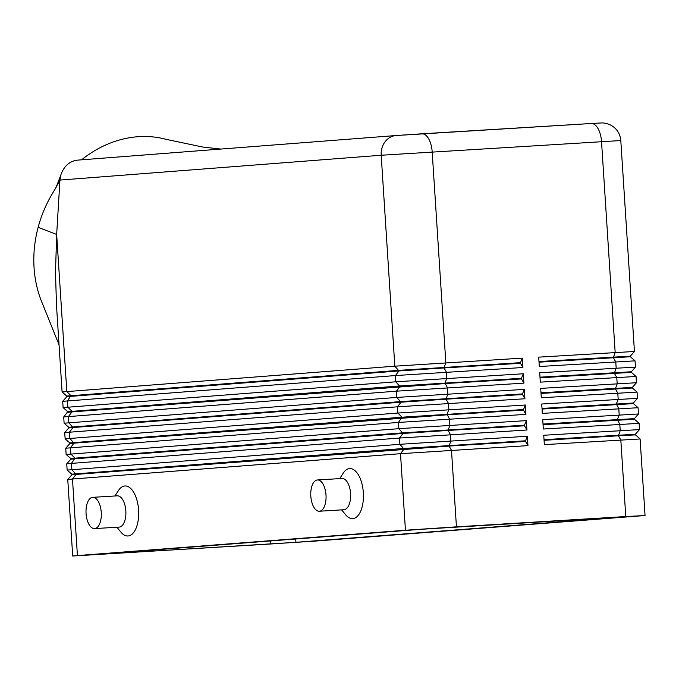 <?xml version="1.0" encoding="UTF-8"?>
<svg xmlns="http://www.w3.org/2000/svg" width="679" height="679" viewBox="0 0 679 679"><rect width="100%" height="100%" fill="white"/><g stroke="black" fill="none" stroke-linecap="round" stroke-linejoin="round"><path stroke-width="1.02" d="M544.023 439.669L635.4 434.254L639.491 429.595L543.743 435.264L544.346 444.635L640.102 438.974L645.05 515.531L312.315 541.316L72.704 556.016L77.431 555.583L72.475 479.026L400.491 453.682L527.956 445.628L527.354 436.257L399.88 444.304L67.145 470.089L66.746 463.833L71.465 463.401L399.481 438.057L526.946 430.011L526.344 420.632L398.87 428.678L66.135 454.463L65.736 448.208L398.471 422.431L525.936 414.385L525.334 405.007L523.492 409.547L401.968 417.195L69.784 442.929L65.125 438.838L64.717 432.582L397.461 406.806L524.926 398.76L524.324 389.381L522.482 393.922L400.958 401.569L68.774 427.303L64.115 423.212L63.707 416.957L396.443 391.18L523.916 383.134L523.314 373.756L521.472 378.296L399.948 385.944L67.764 411.678L63.105 407.587L62.697 401.331L395.433 375.555L522.906 367.509L522.304 358.13L520.462 362.671L398.938 370.327L66.754 396.052L62.095 391.961L56.501 305.525L55.491 272.517L56.663 234.459L38.143 227.321A112.731 95.569 -66.3 0 1 54.643 189.925L59.939 180.071L381.191 155.245L620.801 140.545L634.441 351.476L538.693 357.137L539.296 366.516L635.043 360.846L635.451 367.101L539.703 372.763L540.306 382.141L636.053 376.472L636.461 382.727L540.713 388.388L541.316 397.758L637.072 392.097L637.471 398.344L541.723 404.013L542.326 413.384L638.082 407.723L638.481 413.969L542.733 419.639L543.336 429.009L639.092 423.348L639.491 429.595M635.4 434.254L635.442 434.883L618.416 435.782L620.818 439.992L625.775 516.549L645.05 515.531M543.013 424.044L634.39 418.629L638.481 413.978M634.39 418.629L634.432 419.257L543.056 424.672M542.003 408.418L633.38 403.003L637.471 398.352M633.38 403.003L633.422 403.632L542.046 409.047M540.993 392.793L632.37 387.386L636.461 382.727M632.37 387.378L632.412 388.006L541.036 393.421M539.983 377.176L631.36 371.761L635.451 367.101M631.36 371.752L631.402 372.381L540.026 377.796M538.973 361.551L630.35 356.136L634.441 351.476M630.35 356.136L630.392 356.755L539.016 362.17M527.354 436.257L525.512 440.798L403.988 448.446L71.804 474.18L67.145 470.089M72.704 556.016L67.756 479.459L72.475 479.026L76.023 474.417L449.074 446.069L525.554 441.418L527.956 445.628M66.746 463.833L70.837 459.174L75.004 458.792L403.02 433.448L399.481 438.057L399.88 444.304L404.03 449.074L400.491 453.682L405.439 530.24L456.441 526.836L451.484 450.279L449.074 446.069L450.881 440.9L450.474 434.653L448.064 430.444L524.544 425.792L526.946 430.011M67.756 479.459L71.847 474.799L76.023 474.417L71.872 469.647L71.465 463.401L74.97 458.164L70.794 458.554L66.135 454.463M523.314 373.756L395.84 381.802L63.105 407.587M522.304 358.13L394.83 366.176L62.095 391.961M524.324 389.381L396.85 397.427L64.115 423.212M525.334 405.007L397.86 413.053L65.125 438.838M526.344 420.632L524.502 425.173L402.978 432.82L74.97 458.164L70.862 454.022L70.455 447.775L73.994 443.166L447.054 414.818L523.534 410.175L525.936 414.385M64.726 432.582L68.817 427.923L72.984 427.541L401 402.197L397.461 406.806L397.86 413.053L401.968 417.195L398.471 422.431L398.87 428.678L403.02 433.448L448.064 430.444L449.871 425.283L449.464 419.028L447.02 414.19L448.861 409.658L448.454 403.402L446.044 399.193L522.516 394.55L524.926 398.76M65.736 448.208L69.827 443.548L73.994 443.166L69.852 438.396L69.445 432.15L72.984 427.541L68.842 422.779L68.435 416.524L71.974 411.915L445.034 383.567L521.506 378.924L523.916 383.134M62.697 401.331L66.797 396.672L398.98 370.946L395.433 375.555L395.84 381.802L399.99 386.572L396.443 391.18L396.85 397.427L401 402.197L446.044 399.193L447.851 394.032L447.444 387.777L444.991 382.948L446.841 378.407L446.434 372.151L444.024 367.942L520.496 363.299L522.906 367.509M67.807 412.306L71.974 411.915L71.94 411.296L67.832 407.154L67.425 400.899L70.93 395.67L66.822 391.528L56.663 234.459L59.939 180.071L60.889 174.817C63.979 166.177 69.428 161.288 77.228 160.159L396.129 135.52A18.791 16.415 85.6 0 0 381.191 155.245L394.83 366.176L398.98 370.946L444.024 367.942L445.831 362.781L432.183 151.85A18.791 9.141 86.5 0 0 421.939 133.797A18.791 9.141 86.5 0 0 421.863 133.805L396.366 135.503A18.791 16.415 85.6 0 0 396.129 135.52L591.273 123.51A18.791 9.141 86.5 0 1 601.526 141.555L615.166 352.494L613.358 357.655L615.768 361.865L616.176 368.111L614.368 373.28L616.778 377.49L617.186 383.737L615.378 388.906L617.788 393.116L618.196 399.362L616.354 403.903L618.798 408.741L619.206 414.988L617.364 419.529L619.808 424.367L620.216 430.613L618.416 435.782L544.066 440.298M94.61 528.593A15.659 7.613 -93.5 0 0 101.247 512.373A15.659 7.613 -93.5 0 0 92.709 497.334A15.659 7.613 -93.5 0 0 92.65 497.342A15.659 7.613 -93.5 0 0 86.063 513.553A15.659 7.613 -93.5 0 0 94.61 528.593L119.19 527.099A15.659 7.613 -93.5 0 0 119.249 527.091A15.659 7.613 -93.5 0 0 125.836 510.88A15.659 7.613 -93.5 0 0 117.289 495.84A15.659 7.613 -93.5 0 0 117.229 495.848M114.98 495.984L118.401 490.611A25.055 12.18 86.5 0 1 124.817 485.969A25.055 12.18 86.5 0 1 138.584 510.031A25.055 12.18 86.5 0 1 128.051 535.969A25.055 12.18 86.5 0 1 120.93 532.158L116.881 527.235M339.729 478.61L343.15 473.238A25.055 12.18 86.5 0 1 355.524 471.15A25.055 12.18 86.5 0 1 363.333 492.665A25.055 12.18 86.5 0 1 352.8 518.603A25.055 12.18 86.5 0 1 345.679 514.792L341.63 509.87M341.978 478.474A15.659 7.613 86.5 0 1 342.038 478.474A15.659 7.613 86.5 0 1 350.576 493.514A15.659 7.613 86.5 0 1 343.998 509.725A15.659 7.613 86.5 0 1 343.939 509.734A15.659 7.613 86.5 0 1 343.88 509.734M317.399 479.968A15.659 7.613 86.5 0 1 317.458 479.968A15.659 7.613 86.5 0 1 326.005 495.076A15.659 7.613 86.5 0 1 319.419 511.219A15.659 7.613 86.5 0 1 319.359 511.228A15.659 7.613 86.5 0 1 310.812 496.12A15.659 7.613 86.5 0 1 317.399 479.968M81.556 159.828A112.731 95.569 -66.3 0 1 166.168 139.348A112.731 95.569 -66.3 0 1 166.932 139.56M41.979 302.469A112.731 95.569 -66.3 0 1 41.784 301.985A112.731 95.569 -66.3 0 1 38.143 227.321M270.429 544.006L91.453 554.802L421.829 529.247L626.301 516.744L295.925 542.309L270.429 544.006L270.234 540.959M625.775 516.549L456.441 526.836M520.496 363.299L520.462 362.671M521.506 378.924L521.472 378.296M522.516 394.55L522.482 393.922M523.534 410.175L523.492 409.547M524.544 425.792L524.502 425.173M405.439 530.24L77.431 555.583M525.554 441.418L525.512 440.798M422.007 133.797L591.197 123.51A18.791 9.141 86.5 0 1 591.273 123.51L600.796 122.984C603.495 122.704 606.746 123.374 610.54 124.995C616.702 128.365 620.122 133.551 620.801 140.545M295.925 542.309L295.713 538.99M635.442 434.883L640.102 438.974M634.432 419.257L639.092 423.348M633.422 403.632L638.073 407.723M632.412 388.006L637.063 392.097M631.402 372.381L636.053 376.472M630.392 356.755L635.043 360.846M67.764 411.678L63.716 416.957M92.709 497.334L117.289 495.84M317.458 479.968L342.038 478.474M60.898 174.826L56.094 187.421M220.802 149.066L202.979 147.08L166.168 139.356M41.784 301.985L59.048 344.813M66.797 396.68L66.754 396.052M68.817 427.923L68.774 427.303M69.827 443.548L69.784 442.929M70.837 459.174L70.794 458.554M71.847 474.799L71.804 474.171M319.359 511.228L343.939 509.734"/></g></svg>
